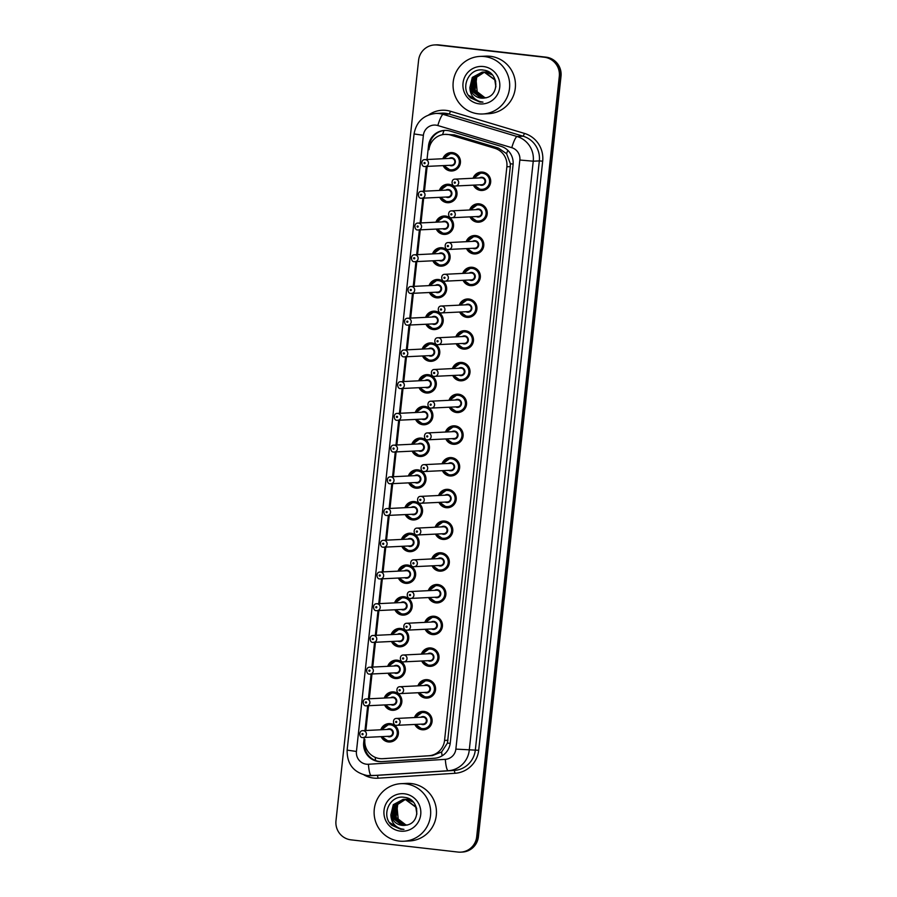 <?xml version="1.0" encoding="UTF-8"?>
<svg xmlns="http://www.w3.org/2000/svg" width="897" height="897" viewBox="0 0 897 897"><rect width="100%" height="100%" fill="white"/><g stroke="black" fill="none" stroke-linecap="round" stroke-linejoin="round"><path stroke-width="1.35" d="M469.647 209.965A9.217 9.06 87.2 0 1 487.262 213.295A9.217 9.06 87.2 0 1 469.994 216.872M466.205 241.697A9.217 9.06 87.2 0 1 483.819 245.016A9.217 9.06 87.2 0 1 466.541 248.604M462.751 273.417A9.217 9.06 87.2 0 1 480.366 276.747A9.217 9.06 87.2 0 1 463.099 280.324M459.309 305.137A9.217 9.06 87.2 0 1 476.924 308.467A9.217 9.06 87.2 0 1 459.645 312.044M455.867 336.868A9.217 9.06 87.2 0 1 473.481 340.198A9.217 9.06 87.2 0 1 456.203 343.775M452.413 368.589A9.217 9.06 87.2 0 1 470.028 371.919A9.217 9.06 87.2 0 1 452.761 375.495M448.971 400.32A9.217 9.06 87.2 0 1 466.586 403.639A9.217 9.06 87.2 0 1 449.307 407.216M445.517 432.04A9.217 9.06 87.2 0 1 463.144 435.37A9.217 9.06 87.2 0 1 445.865 438.947M442.075 463.76A9.217 9.06 87.2 0 1 459.69 467.09A9.217 9.06 87.2 0 1 442.423 470.667M438.633 495.492A9.217 9.06 87.2 0 1 456.248 498.81A9.217 9.06 87.2 0 1 438.969 502.398M435.18 527.212A9.217 9.06 87.2 0 1 452.794 530.542A9.217 9.06 87.2 0 1 435.527 534.119M431.737 558.932A9.217 9.06 87.2 0 1 449.352 562.262A9.217 9.06 87.2 0 1 432.085 565.839M428.295 590.663A9.217 9.06 87.2 0 1 445.91 593.982A9.217 9.06 87.2 0 1 428.631 597.57M424.842 622.383A9.217 9.06 87.2 0 1 442.456 625.714A9.217 9.06 87.2 0 1 425.189 629.29M421.399 654.104A9.217 9.06 87.2 0 1 439.014 657.434A9.217 9.06 87.2 0 1 421.736 661.011M417.946 685.835A9.217 9.06 87.2 0 1 435.572 689.165A9.217 9.06 87.2 0 1 418.294 692.742M414.504 717.555A9.217 9.06 87.2 0 1 432.119 720.885A9.217 9.06 87.2 0 1 414.851 724.462M473.089 178.245A9.217 9.06 87.2 0 1 490.704 181.575A9.217 9.06 87.2 0 1 473.437 185.152M439.395 190.456A9.217 9.06 87.2 0 1 457.022 193.786A9.217 9.06 87.2 0 1 439.743 197.362M435.953 222.176A9.217 9.06 87.2 0 1 453.568 225.506A9.217 9.06 87.2 0 1 436.301 229.083M432.511 253.907A9.217 9.06 87.2 0 1 450.126 257.226A9.217 9.06 87.2 0 1 432.847 260.814M429.058 285.627A9.217 9.06 87.2 0 1 446.672 288.957A9.217 9.06 87.2 0 1 429.405 292.534M425.615 317.347A9.217 9.06 87.2 0 1 443.23 320.678A9.217 9.06 87.2 0 1 425.963 324.254M422.173 349.079A9.217 9.06 87.2 0 1 439.788 352.398A9.217 9.06 87.2 0 1 422.509 355.986M418.72 380.799A9.217 9.06 87.2 0 1 436.334 384.129A9.217 9.06 87.2 0 1 419.067 387.706M415.277 412.519A9.217 9.06 87.2 0 1 432.892 415.849A9.217 9.06 87.2 0 1 415.614 419.426M411.835 444.25A9.217 9.06 87.2 0 1 429.45 447.581A9.217 9.06 87.2 0 1 412.172 451.157M408.382 475.971A9.217 9.06 87.2 0 1 425.997 479.301A9.217 9.06 87.2 0 1 408.729 482.878M404.939 507.702A9.217 9.06 87.2 0 1 422.554 511.021A9.217 9.06 87.2 0 1 405.276 514.609M401.486 539.422A9.217 9.06 87.2 0 1 419.112 542.752A9.217 9.06 87.2 0 1 401.834 546.329M398.044 571.142A9.217 9.06 87.2 0 1 415.659 574.472A9.217 9.06 87.2 0 1 398.391 578.049M394.602 602.874A9.217 9.06 87.2 0 1 412.216 606.193A9.217 9.06 87.2 0 1 394.938 609.781M391.148 634.594A9.217 9.06 87.2 0 1 408.763 637.924A9.217 9.06 87.2 0 1 391.496 641.501M387.706 666.314A9.217 9.06 87.2 0 1 405.321 669.644A9.217 9.06 87.2 0 1 388.053 673.221M384.264 698.045A9.217 9.06 87.2 0 1 401.878 701.364A9.217 9.06 87.2 0 1 384.6 704.952M380.81 729.766A9.217 9.06 87.2 0 1 398.425 733.096A9.217 9.06 87.2 0 1 381.158 736.672M442.849 158.735A9.217 9.06 87.2 0 1 460.464 162.054A9.217 9.06 87.2 0 1 443.185 165.642M381.898 761.598A17.29 16.987 87.2 0 1 364.552 742.391L364.877 739.509A17.29 16.987 -92.8 0 0 382.627 758.694L432.455 755.566L441.616 751.989L447.446 743.064L510.303 166.618L510.371 163.759L506.603 153.712L498.452 148.083L454.297 134.864L444.979 134.371A17.29 16.987 -92.8 0 0 428.957 149.709L429.371 145.706A17.29 16.987 87.2 0 1 444.968 130.39M382.627 758.694A17.29 16.987 -92.8 0 0 382.862 758.683L428.766 755.756A17.29 16.987 -92.8 0 0 444.553 740.429L506.872 166.786A17.29 16.987 -92.8 0 0 494.763 148.274L450.608 135.055A17.29 16.987 -92.8 0 0 444.979 134.371M427.14 166.438L424.449 191.196L427.118 166.438M420.985 222.927L423.676 198.159L421.007 222.927M420.245 229.879L417.553 254.647L420.222 229.879M416.802 261.61L414.111 286.367M413.349 293.33L410.658 318.099L413.338 293.33M409.907 325.05L407.216 349.819M406.464 356.782L403.773 381.539L406.442 356.782M403.011 388.502L400.32 413.27M399.569 420.233L396.878 444.99L399.546 420.233M396.115 451.953L393.435 476.711M392.673 483.674L389.982 508.442L392.662 483.674M389.231 515.405L386.54 540.162M385.777 547.125L383.086 571.882L385.766 547.125M382.335 578.845L379.644 603.614L382.313 578.845M378.893 610.577L376.202 635.334L378.87 610.577M375.439 642.297L372.748 667.065L375.428 642.297M371.997 674.017L369.306 698.785L371.975 674.017M368.555 705.748L365.864 730.506L368.532 705.748M476.688 836.811L477.552 836.766A17.29 16.987 87.2 0 1 461.518 852.105A17.29 16.987 87.2 0 0 477.552 836.766L560.165 76.301L477.552 836.766L478.404 836.733A17.29 16.987 87.2 0 1 462.381 852.06L460.666 852.15A17.29 16.987 87.2 0 1 457.941 852.06L351.007 839.85A17.29 16.987 87.2 0 1 335.983 820.733L418.596 60.267A17.29 16.987 87.2 0 1 437.344 45.018L544.288 57.24A17.29 16.987 87.2 0 1 559.302 76.346L476.688 836.811A17.29 16.987 87.2 0 1 460.666 852.15M544.288 57.24L545.141 57.195A17.29 16.987 87.2 0 1 560.165 76.301A17.29 16.987 87.2 0 0 545.141 57.195L438.207 44.985L545.993 57.15A17.29 16.987 87.2 0 1 561.017 76.267L478.404 836.733M434.619 44.94L435.482 44.895A17.29 16.987 87.2 0 1 438.207 44.985A17.29 16.987 87.2 0 0 435.482 44.895L436.334 44.85A17.29 16.987 87.2 0 1 439.059 44.94L545.993 57.15M364.227 737.513L363.7 742.436A17.29 16.987 -92.8 0 0 381.673 761.62L434.462 758.245A17.29 16.987 -92.8 0 0 450.26 742.918L513.062 164.813A17.29 16.987 -92.8 0 0 500.941 146.301L450.171 131.097A17.29 16.987 -92.8 0 0 428.519 145.751L427.017 159.52M426.266 166.472L423.575 191.24M422.823 198.203L420.132 222.961M419.37 229.924L416.679 254.692M415.928 261.655L413.237 286.412M412.474 293.375L409.794 318.132M409.032 325.095L406.341 349.864M405.59 356.827L402.899 381.584M402.136 388.547L399.445 413.315M398.694 420.267L396.003 445.035M395.252 451.998L392.561 476.756M391.798 483.718L389.107 508.487M388.356 515.439L385.665 540.207M384.914 547.17L382.223 571.927M381.46 578.89L378.769 603.659M378.018 610.622L375.327 635.379M374.565 642.342L371.885 667.099M371.123 674.062L368.432 698.83M367.68 705.793L364.989 730.55M386.517 540.162L389.208 515.405M393.413 476.711L396.104 451.953M400.309 413.27L403 388.502M407.193 349.819L409.884 325.062M414.089 286.367L416.78 261.61M478.269 113.841A28.816 28.312 87.2 0 1 479.951 56.421A28.816 28.312 87.2 0 1 509.675 86.112A28.816 28.312 87.2 0 1 478.269 113.841M479.951 56.421L485.714 56.141A28.816 28.312 87.2 0 1 515.45 85.82A28.816 28.312 87.2 0 1 488.573 113.695L482.81 113.975M492.408 74.967L485.613 72.119L483.023 72.085L474.008 77.321L472.371 90.283L482.463 98.02L483.797 98.109M495.716 81.425L495.144 79.889L484.593 72.164L482.171 72.119L472.315 77.411L469.871 87.581A13.029 12.805 87.2 0 0 485.086 97.908C500.279 96.102 498.777 71.39 483.685 70.145C468.783 67.073 459.455 88.399 470.757 97.986L479.873 102.067L482.956 102.123L480.018 101.585C473.526 99.354 470.151 94.678 469.871 87.581M482.855 72.108L473.672 77.344L472.035 90.294L482.126 98.042L483.618 98.121M495.884 86.818L494.796 79.9L484.257 72.186L482.171 72.119M483.707 72.13L475.365 77.254L473.728 90.216L484.47 98.02M491.601 74.115L483.528 72.052M483.528 72.119L475.029 77.277L473.392 90.227L484.302 98.042M489.639 72.511L483.875 72.108M484.212 72.175L476.385 77.209L474.748 90.16L484.985 97.919M489.986 72.758L484.885 71.984M482.339 72.108L472.652 77.389L471.015 90.35L481.106 98.087L483.113 98.165M488.663 71.962L485.737 71.951M485.569 71.973L484.559 72.164M484.391 72.197L476.722 77.187L475.085 90.149L485.165 97.885M488.327 71.984L486.241 71.917M485.86 97.762A13.029 12.805 87.2 0 1 477.249 92.268C479.514 95.497 482.496 97.358 486.196 97.84M483.405 66.535A18.792 18.467 87.2 0 1 499.73 87.301A18.792 18.467 87.2 0 1 479.346 103.873A18.792 18.467 87.2 0 1 463.02 83.107A18.792 18.467 87.2 0 1 483.405 66.535M468.526 95.273L479.917 102.067L482.956 102.123M477.249 92.268L475.915 78.42M399.266 841.083A28.816 28.312 87.2 0 1 400.948 783.675A28.816 28.312 87.2 0 1 430.672 813.366A28.816 28.312 87.2 0 1 399.266 841.083M400.948 783.675L406.711 783.395A28.816 28.312 87.2 0 1 436.447 813.074A28.816 28.312 87.2 0 1 409.57 840.949L403.796 841.229M413.405 802.21L406.61 799.373L404.02 799.339L395.005 804.575L393.368 817.537L403.459 825.274L404.782 825.363M416.713 808.679L416.13 807.143L405.59 799.418L403.168 799.373L393.301 804.665L390.868 814.835A13.029 12.805 87.2 0 0 406.072 825.15C421.276 823.345 419.774 798.633 404.682 797.399C389.78 794.316 380.451 815.653 391.754 825.24L400.869 829.321L403.953 829.377L401.015 828.839C394.523 826.597 391.148 821.932 390.868 814.835M403.852 799.362L394.658 804.598L393.032 817.548L403.123 825.296L404.614 825.375M416.881 814.072L415.793 807.154L405.253 799.44L403.168 799.373M404.704 799.384L396.362 804.508L394.725 817.47L405.466 825.262M412.598 801.369L404.525 799.305M404.525 799.373L396.014 804.531L394.388 817.481L405.298 825.296M410.624 799.765L404.872 799.362M405.209 799.429L397.371 804.463L395.745 817.414L405.982 825.173M410.983 800.012L405.881 799.238M403.336 799.362L393.648 804.643L392.011 817.604L402.103 825.341L404.099 825.408M409.66 799.216L406.229 799.294M405.377 799.451L397.719 804.441L396.082 817.402L406.162 825.139M409.324 799.238L407.238 799.171M406.857 825.016A13.029 12.805 87.2 0 1 398.246 819.522C400.511 822.751 403.482 824.612 407.193 825.094M404.401 793.789A18.792 18.467 87.2 0 1 420.727 814.554A18.792 18.467 87.2 0 1 400.342 831.127A18.792 18.467 87.2 0 1 384.017 810.361A18.792 18.467 87.2 0 1 404.401 793.789M389.522 822.527L400.914 829.321L403.953 829.377M398.246 819.522L396.9 805.674M454.297 134.864L450.608 135.055M375.63 760.555A17.29 3.207 -93.7 0 1 375.181 757.36M431.199 142.847L429.966 142.69M513.129 164.061L510.371 163.759M506.603 153.712A17.29 3.027 -73.3 0 1 507.814 150.304M450.204 743.366L447.446 743.064M442.546 134.673A17.29 3.027 -73.3 0 1 444.037 130.491M442.12 755.823A17.29 3.207 -93.7 0 1 441.616 751.989M365.27 745.53L364.485 745.429M498.452 148.083L494.763 148.274M510.303 166.618L506.872 166.786M447.984 740.26L444.553 740.429M432.455 755.566L428.766 755.756M386.551 758.503L382.862 758.683M439.059 44.94L437.344 45.018M561.017 76.267L559.302 76.346M429.371 145.706L428.519 145.751M435.886 125.132A11.526 11.325 -92.8 0 0 423.384 135.301L356.445 751.462A11.526 11.325 -92.8 0 0 368.432 764.255L445.327 759.333A11.526 11.325 -92.8 0 0 455.855 749.118L519.845 160.025A11.526 11.325 -92.8 0 0 511.772 147.68L437.826 125.535A11.526 11.325 -92.8 0 0 435.886 125.132M435.639 113.459A23.053 22.649 87.2 0 1 443.14 114.368L449.229 114.065A23.053 22.649 -92.8 0 0 441.728 113.157L435.639 113.459C423.462 114.995 416.275 121.824 414.066 133.956L423.384 135.301M437.826 125.535A11.526 2.018 -73.3 0 1 443.14 114.368L517.087 136.523A23.053 22.649 87.2 0 1 533.244 161.202L469.243 750.296A23.053 22.649 87.2 0 1 448.186 770.736L371.302 775.647A23.053 22.649 87.2 0 1 367.355 775.546M414.066 133.956L347.128 750.116C346.937 764.132 353.665 772.609 367.288 775.546L377.076 775.367A23.053 22.649 -92.8 0 0 377.39 775.344L371.302 775.647A11.526 2.142 -93.7 0 1 368.432 764.255M428.8 114.872A25.935 25.486 87.2 0 1 450.563 111.284L524.51 133.429A25.935 25.486 87.2 0 1 542.685 161.191L478.684 750.296A25.935 25.486 87.2 0 1 455.003 773.281L378.108 778.192A25.935 25.486 87.2 0 1 364.047 774.941M511.772 147.68A11.526 2.018 -73.3 0 1 517.087 136.523L523.175 136.221L449.229 114.065L450.563 111.284M519.845 160.025L533.244 161.202L539.332 160.899A23.053 22.649 -92.8 0 0 523.175 136.221L524.51 133.429M445.327 759.333A11.526 2.142 -93.7 0 0 448.186 770.736L454.286 770.433A23.053 22.649 -92.8 0 0 475.332 750.004L539.332 160.899L542.685 161.191M378.108 778.192L377.39 775.344L454.286 770.433L455.003 773.281M455.855 749.118L478.684 750.296M347.128 750.116L356.445 751.462M364.552 742.391L363.7 742.436M454.129 152.972L451.09 153.129L443.555 158.691A8.645 8.499 87.2 0 1 460.004 162.032A8.645 8.499 87.2 0 1 443.914 165.597L450.574 170.352L454.981 170.239M444.43 165.575A8.073 7.927 -92.8 0 0 459.286 162.671A8.073 7.927 -92.8 0 0 444.082 158.668M449.195 158.41A4.037 3.969 87.2 0 1 455.351 162.222A4.037 3.969 87.2 0 1 449.543 165.317M424.909 159.621C420.413 159.431 421.254 167.044 424.685 166.506L451.471 165.227A3.453 3.397 -92.8 0 0 451.673 158.332A3.453 3.397 -92.8 0 0 451.124 158.321L424.909 159.621A3.453 3.397 87.2 0 1 428.474 163.187A3.453 3.397 87.2 0 1 424.707 166.506M424.483 163.669A0.572 0.572 -92.8 0 0 425.1 163.164A0.572 0.572 -92.8 0 0 424.606 162.525A0.572 0.572 -92.8 0 0 423.978 163.041A0.572 0.572 -92.8 0 0 424.483 163.669M473.818 178.211A8.645 8.499 87.2 0 1 490.255 181.553A8.645 8.499 87.2 0 1 474.154 185.118M474.67 185.085A8.073 7.927 -92.8 0 0 489.538 182.181A8.073 7.927 -92.8 0 0 474.322 178.189M479.447 177.931A4.037 3.969 87.2 0 1 485.591 181.732A4.037 3.969 87.2 0 1 479.783 184.838M481.723 184.737A3.453 3.397 -92.8 0 0 481.924 177.853A3.453 3.397 -92.8 0 0 481.375 177.83L455.149 179.131A3.453 3.397 87.2 0 1 458.715 182.696A3.453 3.397 87.2 0 1 454.947 186.027L481.723 184.737M454.846 182.046A0.572 0.572 -92.8 0 0 454.23 182.551A0.572 0.572 -92.8 0 0 454.723 183.19A0.572 0.572 -92.8 0 0 455.351 182.685A0.572 0.572 -92.8 0 0 454.846 182.046M440.124 190.422A8.645 8.499 87.2 0 1 456.562 193.763A8.645 8.499 87.2 0 1 440.461 197.329M440.976 197.295A8.073 7.927 -92.8 0 0 455.844 194.391A8.073 7.927 -92.8 0 0 440.64 190.388M445.753 190.142A4.037 3.969 87.2 0 1 451.897 193.943A4.037 3.969 87.2 0 1 446.089 197.048M448.231 190.063A3.453 3.397 -92.8 0 0 447.681 190.041L421.455 191.341A3.453 3.397 87.2 0 1 425.021 194.907A3.453 3.397 87.2 0 1 421.254 198.237L448.029 196.948A3.453 3.397 -92.8 0 0 448.231 190.063M421.029 195.4A0.572 0.572 -92.8 0 0 421.657 194.884A0.572 0.572 -92.8 0 0 421.153 194.257A0.572 0.572 -92.8 0 0 420.536 194.761A0.572 0.572 -92.8 0 0 421.029 195.4M447.233 216.424L444.194 216.581L436.66 222.142A8.645 8.499 87.2 0 1 453.108 225.483A8.645 8.499 87.2 0 1 437.018 229.049L443.69 233.803L448.096 233.691M437.534 229.027A8.073 7.927 -92.8 0 0 452.391 226.111A8.073 7.927 -92.8 0 0 437.187 222.12M442.299 221.862A4.037 3.969 87.2 0 1 448.455 225.663A4.037 3.969 87.2 0 1 442.647 228.769M418.013 223.073C413.528 222.882 414.358 230.484 417.789 229.957L444.576 228.679A3.453 3.397 -92.8 0 0 444.777 221.783A3.453 3.397 -92.8 0 0 444.239 221.772L418.013 223.073A3.453 3.397 87.2 0 1 421.579 226.627A3.453 3.397 87.2 0 1 417.811 229.957M417.587 227.12A0.572 0.572 -92.8 0 0 418.215 226.616A0.572 0.572 -92.8 0 0 417.71 225.977A0.572 0.572 -92.8 0 0 417.083 226.481A0.572 0.572 -92.8 0 0 417.587 227.12M433.229 253.862A8.645 8.499 87.2 0 1 449.666 257.204A8.645 8.499 87.2 0 1 433.576 260.769L440.236 265.523L444.643 265.422M434.081 260.747A8.073 7.927 -92.8 0 0 448.949 257.843A8.073 7.927 -92.8 0 0 433.744 253.84M438.857 253.593A4.037 3.969 87.2 0 1 445.013 257.394A4.037 3.969 87.2 0 1 439.205 260.5M441.335 253.515A3.453 3.397 -92.8 0 0 440.786 253.492L414.571 254.793A3.453 3.397 87.2 0 1 418.137 258.358A3.453 3.397 87.2 0 1 414.369 261.689L441.133 260.399A3.453 3.397 -92.8 0 0 441.335 253.515M414.145 258.852A0.572 0.572 -92.8 0 0 414.762 258.336A0.572 0.572 -92.8 0 0 414.268 257.697A0.572 0.572 -92.8 0 0 413.64 258.213A0.572 0.572 -92.8 0 0 414.145 258.852M440.337 279.875L437.299 280.021L429.775 285.594A8.645 8.499 87.2 0 1 446.224 288.935A8.645 8.499 87.2 0 1 430.123 292.5L436.794 297.243L441.201 297.142M430.638 292.478A8.073 7.927 -92.8 0 0 445.506 289.563A8.073 7.927 -92.8 0 0 430.291 285.571M435.415 285.313A4.037 3.969 87.2 0 1 441.559 289.114A4.037 3.969 87.2 0 1 435.751 292.22M411.118 286.513C406.633 286.334 407.462 293.936 410.904 293.409L437.691 292.119A3.453 3.397 -92.8 0 0 437.893 285.235A3.453 3.397 -92.8 0 0 437.344 285.212L411.118 286.513A3.453 3.397 87.2 0 1 414.683 290.079A3.453 3.397 87.2 0 1 410.916 293.409M410.691 290.572A0.572 0.572 -92.8 0 0 411.319 290.067A0.572 0.572 -92.8 0 0 410.815 289.428A0.572 0.572 -92.8 0 0 410.198 289.933A0.572 0.572 -92.8 0 0 410.691 290.572M477.383 221.593A8.645 8.499 87.2 0 1 470.712 216.839L477.372 221.593L478.74 221.637A8.645 8.499 87.2 0 1 477.383 221.593M480.927 204.213L477.888 204.37L470.353 209.932A8.645 8.499 87.2 0 1 486.802 213.273A8.645 8.499 87.2 0 1 478.74 221.637L481.779 221.481M471.228 216.816A8.073 7.927 -92.8 0 0 486.084 213.901A8.073 7.927 -92.8 0 0 470.88 209.909M475.993 209.651A4.037 3.969 87.2 0 1 482.149 213.452A4.037 3.969 87.2 0 1 476.341 216.558M451.707 210.862C447.222 210.672 448.052 218.274 451.483 217.747L478.269 216.469A3.453 3.397 -92.8 0 0 478.471 209.573A3.453 3.397 -92.8 0 0 477.933 209.562L451.707 210.862A3.453 3.397 87.2 0 1 455.272 214.417A3.453 3.397 87.2 0 1 451.505 217.747M451.404 213.766A0.572 0.572 -92.8 0 0 450.776 214.271A0.572 0.572 -92.8 0 0 451.281 214.91A0.572 0.572 -92.8 0 0 451.909 214.405A0.572 0.572 -92.8 0 0 451.404 213.766M473.93 253.313A8.645 8.499 87.2 0 1 467.259 248.559L473.93 253.313L475.298 253.358A8.645 8.499 87.2 0 1 473.93 253.313M466.922 241.663A8.645 8.499 87.2 0 1 483.36 244.993A8.645 8.499 87.2 0 1 475.298 253.358L478.336 253.212M467.774 248.536A8.073 7.927 -92.8 0 0 482.642 245.632A8.073 7.927 -92.8 0 0 467.438 241.629M472.551 241.383A4.037 3.969 87.2 0 1 478.695 245.184A4.037 3.969 87.2 0 1 472.887 248.29M474.827 248.189A3.453 3.397 -92.8 0 0 475.029 241.304A3.453 3.397 -92.8 0 0 474.479 241.282L448.253 242.582A3.453 3.397 87.2 0 1 451.83 246.148A3.453 3.397 87.2 0 1 448.052 249.478L474.827 248.189M447.962 245.486A0.572 0.572 -92.8 0 0 447.334 246.002A0.572 0.572 -92.8 0 0 447.838 246.641A0.572 0.572 -92.8 0 0 448.455 246.126A0.572 0.572 -92.8 0 0 447.962 245.486M470.477 285.033A8.645 8.499 87.2 0 1 463.816 280.29L470.488 285.033L471.844 285.078A8.645 8.499 87.2 0 1 470.488 285.033M474.031 267.665L470.992 267.811L463.469 273.383A8.645 8.499 87.2 0 1 479.906 276.725A8.645 8.499 87.2 0 1 471.844 285.078L474.894 284.932M464.332 280.268A8.073 7.927 -92.8 0 0 479.189 277.352A8.073 7.927 -92.8 0 0 463.984 273.361M469.109 273.103A4.037 3.969 87.2 0 1 475.253 276.904A4.037 3.969 87.2 0 1 469.445 280.01M444.811 274.314C440.326 274.123 441.156 281.725 444.598 281.198L471.374 279.909A3.453 3.397 -92.8 0 0 471.575 273.024A3.453 3.397 -92.8 0 0 471.037 273.002L444.811 274.314A3.453 3.397 87.2 0 1 448.377 277.868A3.453 3.397 87.2 0 1 444.609 281.198M444.508 277.218A0.572 0.572 -92.8 0 0 443.88 277.722A0.572 0.572 -92.8 0 0 444.385 278.362A0.572 0.572 -92.8 0 0 445.013 277.857A0.572 0.572 -92.8 0 0 444.508 277.218M426.333 317.314A8.645 8.499 87.2 0 1 442.77 320.655A8.645 8.499 87.2 0 1 426.68 324.221L433.341 328.975L437.747 328.863M427.196 324.198A8.073 7.927 -92.8 0 0 442.053 321.283A8.073 7.927 -92.8 0 0 426.849 317.291M431.962 317.033A4.037 3.969 87.2 0 1 438.117 320.834A4.037 3.969 87.2 0 1 432.309 323.94M434.44 316.955A3.453 3.397 -92.8 0 0 433.901 316.944L407.675 318.244A3.453 3.397 87.2 0 1 411.241 321.81A3.453 3.397 87.2 0 1 407.473 325.129L434.238 323.851A3.453 3.397 -92.8 0 0 434.44 316.955M407.249 322.292A0.572 0.572 -92.8 0 0 407.877 321.788A0.572 0.572 -92.8 0 0 407.373 321.148A0.572 0.572 -92.8 0 0 406.745 321.653A0.572 0.572 -92.8 0 0 407.249 322.292M433.453 343.327L430.403 343.473L422.879 349.045A8.645 8.499 87.2 0 1 439.328 352.375A8.645 8.499 87.2 0 1 423.227 355.952L429.898 360.695L434.305 360.594M423.743 355.918A8.073 7.927 -92.8 0 0 438.611 353.014A8.073 7.927 -92.8 0 0 423.406 349.011M428.519 348.765A4.037 3.969 87.2 0 1 434.664 352.566A4.037 3.969 87.2 0 1 428.856 355.672M404.222 349.965C399.737 349.774 400.578 357.387 404.009 356.86L430.795 355.571A3.453 3.397 -92.8 0 0 430.997 348.686A3.453 3.397 -92.8 0 0 430.448 348.664L404.222 349.965A3.453 3.397 87.2 0 1 407.799 353.53A3.453 3.397 87.2 0 1 404.02 356.86M403.807 354.023A0.572 0.572 -92.8 0 0 404.424 353.508A0.572 0.572 -92.8 0 0 403.93 352.869A0.572 0.572 -92.8 0 0 403.302 353.384A0.572 0.572 -92.8 0 0 403.807 354.023M429.999 375.047L426.961 375.193L419.437 380.765A8.645 8.499 87.2 0 1 435.875 384.107A8.645 8.499 87.2 0 1 419.785 387.672L426.456 392.426L430.863 392.314M420.301 387.65A8.073 7.927 -92.8 0 0 435.157 384.735A8.073 7.927 -92.8 0 0 419.953 380.743M425.077 380.485A4.037 3.969 87.2 0 1 431.222 384.286A4.037 3.969 87.2 0 1 425.413 387.392M427.544 380.406A3.453 3.397 -92.8 0 0 427.006 380.384L400.78 381.696A3.453 3.397 87.2 0 1 404.345 385.25A3.453 3.397 87.2 0 1 400.578 388.58L427.342 387.291A3.453 3.397 -92.8 0 0 427.544 380.406M400.354 385.744A0.572 0.572 -92.8 0 0 400.981 385.239A0.572 0.572 -92.8 0 0 400.477 384.6A0.572 0.572 -92.8 0 0 399.849 385.105A0.572 0.572 -92.8 0 0 400.354 385.744M467.034 316.764A8.645 8.499 87.2 0 1 460.374 312.01L467.034 316.764L468.402 316.809A8.645 8.499 87.2 0 1 467.045 316.764M460.026 305.103A8.645 8.499 87.2 0 1 476.464 308.445A8.645 8.499 87.2 0 1 468.402 316.809L471.441 316.652M460.89 311.988A8.073 7.927 -92.8 0 0 475.746 309.084A8.073 7.927 -92.8 0 0 460.542 305.081M465.655 304.823A4.037 3.969 87.2 0 1 471.811 308.624A4.037 3.969 87.2 0 1 466.003 311.73M467.931 311.64A3.453 3.397 -92.8 0 0 468.133 304.745A3.453 3.397 -92.8 0 0 467.584 304.733L441.369 306.034A3.453 3.397 87.2 0 1 444.934 309.6A3.453 3.397 87.2 0 1 441.167 312.918L467.931 311.64M441.066 308.938A0.572 0.572 -92.8 0 0 440.438 309.443A0.572 0.572 -92.8 0 0 440.943 310.082A0.572 0.572 -92.8 0 0 441.571 309.577A0.572 0.572 -92.8 0 0 441.066 308.938M463.592 348.485A8.645 8.499 87.2 0 1 456.921 343.742L463.592 348.485L464.96 348.529A8.645 8.499 87.2 0 1 463.592 348.485M467.146 331.116L464.097 331.262L456.573 336.835A8.645 8.499 87.2 0 1 473.022 340.165A8.645 8.499 87.2 0 1 464.96 348.529L467.999 348.384M457.436 343.708A8.073 7.927 -92.8 0 0 472.304 340.804A8.073 7.927 -92.8 0 0 457.1 336.801M462.213 336.554A4.037 3.969 87.2 0 1 468.357 340.355A4.037 3.969 87.2 0 1 462.549 343.461M437.915 337.754C433.43 337.564 434.26 345.177 437.702 344.65L464.489 343.36A3.453 3.397 -92.8 0 0 464.691 336.476A3.453 3.397 -92.8 0 0 464.141 336.453L437.915 337.754A3.453 3.397 87.2 0 1 441.481 341.32A3.453 3.397 87.2 0 1 437.714 344.65M437.624 340.669A0.572 0.572 -92.8 0 0 436.996 341.174A0.572 0.572 -92.8 0 0 437.489 341.813A0.572 0.572 -92.8 0 0 438.117 341.297A0.572 0.572 -92.8 0 0 437.624 340.669M460.139 380.216A8.645 8.499 87.2 0 1 453.478 375.462L460.15 380.216L461.507 380.25A8.645 8.499 87.2 0 1 460.15 380.216M463.693 362.837L460.654 362.993L453.131 368.555A8.645 8.499 87.2 0 1 469.568 371.896A8.645 8.499 87.2 0 1 461.507 380.25L464.556 380.104M453.994 375.439A8.073 7.927 -92.8 0 0 468.851 372.524A8.073 7.927 -92.8 0 0 453.647 368.532M458.759 368.275A4.037 3.969 87.2 0 1 464.915 372.076A4.037 3.969 87.2 0 1 459.107 375.181M461.036 375.081A3.453 3.397 -92.8 0 0 461.237 368.196A3.453 3.397 -92.8 0 0 460.699 368.174L434.473 369.486A3.453 3.397 87.2 0 1 438.039 373.04A3.453 3.397 87.2 0 1 434.271 376.37L461.036 375.081M434.17 372.39A0.572 0.572 -92.8 0 0 433.543 372.894A0.572 0.572 -92.8 0 0 434.047 373.533A0.572 0.572 -92.8 0 0 434.675 373.029A0.572 0.572 -92.8 0 0 434.17 372.39M426.557 406.767L423.519 406.924L415.984 412.485A8.645 8.499 87.2 0 1 432.432 415.827A8.645 8.499 87.2 0 1 416.343 419.392L423.003 424.146L427.409 424.034M416.858 419.37A8.073 7.927 -92.8 0 0 431.715 416.466A8.073 7.927 -92.8 0 0 416.511 412.463M421.624 412.205A4.037 3.969 87.2 0 1 427.779 416.006A4.037 3.969 87.2 0 1 421.971 419.112M397.337 413.416C392.841 413.225 393.682 420.828 397.113 420.301L423.9 419.022A3.453 3.397 -92.8 0 0 424.102 412.127A3.453 3.397 -92.8 0 0 423.552 412.115L397.337 413.416A3.453 3.397 87.2 0 1 400.903 416.982A3.453 3.397 87.2 0 1 397.136 420.301M396.911 417.464A0.572 0.572 -92.8 0 0 397.539 416.959A0.572 0.572 -92.8 0 0 397.035 416.32A0.572 0.572 -92.8 0 0 396.407 416.836A0.572 0.572 -92.8 0 0 396.911 417.464M423.115 438.498L420.065 438.644L412.542 444.217A8.645 8.499 87.2 0 1 428.99 447.547A8.645 8.499 87.2 0 1 412.889 451.124L419.561 455.867L423.967 455.766M413.405 451.09A8.073 7.927 -92.8 0 0 428.273 448.186A8.073 7.927 -92.8 0 0 413.069 444.183M418.181 443.937A4.037 3.969 87.2 0 1 424.326 447.738A4.037 3.969 87.2 0 1 418.518 450.843M420.659 443.858A3.453 3.397 -92.8 0 0 420.11 443.836L393.884 445.136A3.453 3.397 87.2 0 1 397.449 448.702A3.453 3.397 87.2 0 1 393.682 452.032L420.458 450.743A3.453 3.397 -92.8 0 0 420.659 443.858M393.458 449.195A0.572 0.572 -92.8 0 0 394.086 448.679A0.572 0.572 -92.8 0 0 393.592 448.052A0.572 0.572 -92.8 0 0 392.964 448.556A0.572 0.572 -92.8 0 0 393.458 449.195M419.661 470.219L416.623 470.376L409.099 475.937A8.645 8.499 87.2 0 1 425.537 479.278A8.645 8.499 87.2 0 1 409.447 482.844L416.118 487.598L420.525 487.486M409.963 482.821A8.073 7.927 -92.8 0 0 424.819 479.906A8.073 7.927 -92.8 0 0 409.615 475.915M414.728 475.657A4.037 3.969 87.2 0 1 420.884 479.458A4.037 3.969 87.2 0 1 415.076 482.564M417.206 475.578A3.453 3.397 -92.8 0 0 416.668 475.567L390.442 476.868A3.453 3.397 87.2 0 1 394.007 480.422A3.453 3.397 87.2 0 1 390.24 483.752L417.004 482.463A3.453 3.397 -92.8 0 0 417.206 475.578M390.016 480.915A0.572 0.572 -92.8 0 0 390.644 480.411A0.572 0.572 -92.8 0 0 390.139 479.772A0.572 0.572 -92.8 0 0 389.511 480.276A0.572 0.572 -92.8 0 0 390.016 480.915M416.219 501.939L413.169 502.096L405.646 507.657A8.645 8.499 87.2 0 1 422.095 510.998A8.645 8.499 87.2 0 1 406.005 514.564L412.665 519.318L417.071 519.206M406.509 514.542A8.073 7.927 -92.8 0 0 421.377 511.638A8.073 7.927 -92.8 0 0 406.173 507.635M411.286 507.377A4.037 3.969 87.2 0 1 417.441 511.189A4.037 3.969 87.2 0 1 411.633 514.284M413.764 507.298A3.453 3.397 -92.8 0 0 413.214 507.287L386.999 508.588A3.453 3.397 87.2 0 1 390.565 512.153A3.453 3.397 87.2 0 1 386.798 515.472L413.562 514.194A3.453 3.397 -92.8 0 0 413.764 507.298M386.573 512.635A0.572 0.572 -92.8 0 0 387.19 512.131A0.572 0.572 -92.8 0 0 386.697 511.492A0.572 0.572 -92.8 0 0 386.069 512.008A0.572 0.572 -92.8 0 0 386.573 512.635M412.766 533.67L409.727 533.816L402.204 539.389A8.645 8.499 87.2 0 1 418.652 542.73A8.645 8.499 87.2 0 1 402.551 546.295L409.223 551.038L413.629 550.937M403.067 546.262A8.073 7.927 -92.8 0 0 417.935 543.358A8.073 7.927 -92.8 0 0 402.731 539.355M407.843 539.108A4.037 3.969 87.2 0 1 413.988 542.909A4.037 3.969 87.2 0 1 408.18 546.015M410.321 539.03A3.453 3.397 -92.8 0 0 409.772 539.007L383.546 540.308A3.453 3.397 87.2 0 1 387.112 543.874A3.453 3.397 87.2 0 1 383.344 547.204L410.12 545.914A3.453 3.397 -92.8 0 0 410.321 539.03M383.12 544.367A0.572 0.572 -92.8 0 0 383.748 543.851A0.572 0.572 -92.8 0 0 383.243 543.223A0.572 0.572 -92.8 0 0 382.627 543.728A0.572 0.572 -92.8 0 0 383.12 544.367M456.708 411.936A8.645 8.499 87.2 0 1 450.036 407.182L456.696 411.936L458.064 411.981A8.645 8.499 87.2 0 1 456.708 411.936M460.251 394.557L457.201 394.714L449.677 400.275A8.645 8.499 87.2 0 1 466.126 403.616A8.645 8.499 87.2 0 1 458.064 411.981L461.103 411.824M450.541 407.16A8.073 7.927 -92.8 0 0 465.408 404.255A8.073 7.927 -92.8 0 0 450.204 400.253M455.317 399.995A4.037 3.969 87.2 0 1 461.473 403.796A4.037 3.969 87.2 0 1 455.665 406.902M431.031 401.206C426.535 401.015 427.376 408.628 430.807 408.09L457.593 406.812A3.453 3.397 -92.8 0 0 457.795 399.916A3.453 3.397 -92.8 0 0 457.246 399.905L431.031 401.206A3.453 3.397 87.2 0 1 434.597 404.771A3.453 3.397 87.2 0 1 430.829 408.09M430.728 404.11A0.572 0.572 -92.8 0 0 430.1 404.625A0.572 0.572 -92.8 0 0 430.605 405.253A0.572 0.572 -92.8 0 0 431.222 404.749A0.572 0.572 -92.8 0 0 430.728 404.11M453.254 443.656A8.645 8.499 87.2 0 1 446.583 438.913L453.254 443.656L454.622 443.701A8.645 8.499 87.2 0 1 453.254 443.656M456.797 426.288L453.759 426.434L446.235 432.006A8.645 8.499 87.2 0 1 462.684 435.348A8.645 8.499 87.2 0 1 454.622 443.701L457.661 443.555M447.098 438.88A8.073 7.927 -92.8 0 0 461.966 435.976A8.073 7.927 -92.8 0 0 446.762 431.973M451.875 431.726A4.037 3.969 87.2 0 1 458.019 435.527A4.037 3.969 87.2 0 1 452.211 438.633M454.151 438.532A3.453 3.397 -92.8 0 0 454.353 431.648A3.453 3.397 -92.8 0 0 453.804 431.625L427.577 432.926A3.453 3.397 87.2 0 1 431.143 436.491A3.453 3.397 87.2 0 1 427.376 439.822L454.151 438.532M427.275 435.841A0.572 0.572 -92.8 0 0 426.658 436.346A0.572 0.572 -92.8 0 0 427.151 436.985A0.572 0.572 -92.8 0 0 427.779 436.469A0.572 0.572 -92.8 0 0 427.275 435.841M449.801 475.388A8.645 8.499 87.2 0 1 443.14 470.633L449.801 475.388L451.169 475.432A8.645 8.499 87.2 0 1 449.812 475.388M453.355 458.008L450.316 458.165L442.782 463.727A8.645 8.499 87.2 0 1 459.23 467.068A8.645 8.499 87.2 0 1 451.169 475.432L454.218 475.275M443.656 470.611A8.073 7.927 -92.8 0 0 458.513 467.696A8.073 7.927 -92.8 0 0 443.309 463.704M448.422 463.446A4.037 3.969 87.2 0 1 454.577 467.247A4.037 3.969 87.2 0 1 448.769 470.353M424.135 464.657C419.65 464.467 420.48 472.069 423.911 471.542L450.698 470.263A3.453 3.397 -92.8 0 0 450.899 463.368A3.453 3.397 -92.8 0 0 450.361 463.357L424.135 464.657A3.453 3.397 87.2 0 1 427.701 468.212A3.453 3.397 87.2 0 1 423.933 471.542M423.833 467.561A0.572 0.572 -92.8 0 0 423.205 468.066A0.572 0.572 -92.8 0 0 423.709 468.705A0.572 0.572 -92.8 0 0 424.337 468.2A0.572 0.572 -92.8 0 0 423.833 467.561M446.358 507.108A8.645 8.499 87.2 0 1 439.698 502.354L446.358 507.108L447.726 507.153A8.645 8.499 87.2 0 1 446.358 507.108M449.913 489.74L446.863 489.885L439.339 495.447A8.645 8.499 87.2 0 1 455.788 498.788A8.645 8.499 87.2 0 1 447.726 507.153L450.765 506.996M440.203 502.331A8.073 7.927 -92.8 0 0 455.071 499.427A8.073 7.927 -92.8 0 0 439.866 495.424M444.979 495.166A4.037 3.969 87.2 0 1 451.124 498.979A4.037 3.969 87.2 0 1 445.327 502.073M447.255 501.984A3.453 3.397 -92.8 0 0 447.457 495.088A3.453 3.397 -92.8 0 0 446.908 495.077L420.682 496.377A3.453 3.397 87.2 0 1 424.259 499.943A3.453 3.397 87.2 0 1 420.48 503.262L447.255 501.984M420.39 499.281A0.572 0.572 -92.8 0 0 419.762 499.797A0.572 0.572 -92.8 0 0 420.267 500.425A0.572 0.572 -92.8 0 0 420.884 499.921A0.572 0.572 -92.8 0 0 420.39 499.281M442.905 538.828A8.645 8.499 87.2 0 1 436.245 534.085L442.916 538.828L444.273 538.873A8.645 8.499 87.2 0 1 442.916 538.828M446.459 521.46L443.421 521.606L435.897 527.178A8.645 8.499 87.2 0 1 452.335 530.519A8.645 8.499 87.2 0 1 444.273 538.873L447.323 538.727M436.761 534.051A8.073 7.927 -92.8 0 0 451.617 531.147A8.073 7.927 -92.8 0 0 436.413 527.144M441.537 526.898A4.037 3.969 87.2 0 1 447.681 530.699A4.037 3.969 87.2 0 1 441.873 533.805M443.802 533.704A3.453 3.397 -92.8 0 0 444.004 526.819A3.453 3.397 -92.8 0 0 443.466 526.797L417.24 528.098A3.453 3.397 87.2 0 1 420.805 531.663A3.453 3.397 87.2 0 1 417.038 534.993L443.802 533.704M416.937 531.013A0.572 0.572 -92.8 0 0 416.32 531.517A0.572 0.572 -92.8 0 0 416.813 532.156A0.572 0.572 -92.8 0 0 417.441 531.641A0.572 0.572 -92.8 0 0 416.937 531.013M409.324 565.39L406.285 565.547L398.75 571.109A8.645 8.499 87.2 0 1 415.199 574.45A8.645 8.499 87.2 0 1 399.109 578.016L405.769 582.77L410.187 582.658M399.625 577.993A8.073 7.927 -92.8 0 0 414.481 575.078A8.073 7.927 -92.8 0 0 399.277 571.086M404.39 570.828A4.037 3.969 87.2 0 1 410.546 574.629A4.037 3.969 87.2 0 1 404.738 577.735M406.868 570.75A3.453 3.397 -92.8 0 0 406.33 570.739L380.104 572.039A3.453 3.397 87.2 0 1 383.669 575.594A3.453 3.397 87.2 0 1 379.902 578.924L406.666 577.646A3.453 3.397 -92.8 0 0 406.868 570.75M379.678 576.087A0.572 0.572 -92.8 0 0 380.306 575.582A0.572 0.572 -92.8 0 0 379.801 574.943A0.572 0.572 -92.8 0 0 379.173 575.448A0.572 0.572 -92.8 0 0 379.678 576.087M405.881 597.122L402.831 597.267L395.308 602.829A8.645 8.499 87.2 0 1 411.757 606.17A8.645 8.499 87.2 0 1 395.655 609.736L402.327 614.49L406.733 614.378M396.171 609.713A8.073 7.927 -92.8 0 0 411.039 606.809A8.073 7.927 -92.8 0 0 395.835 602.806M400.948 602.56A4.037 3.969 87.2 0 1 407.092 606.361A4.037 3.969 87.2 0 1 401.295 609.455M403.426 602.481A3.453 3.397 -92.8 0 0 402.876 602.459L376.65 603.759A3.453 3.397 87.2 0 1 380.227 607.325A3.453 3.397 87.2 0 1 376.448 610.655L403.224 609.366A3.453 3.397 -92.8 0 0 403.426 602.481M376.235 607.818A0.572 0.572 -92.8 0 0 376.852 607.303A0.572 0.572 -92.8 0 0 376.359 606.664A0.572 0.572 -92.8 0 0 375.731 607.179A0.572 0.572 -92.8 0 0 376.235 607.818M402.428 628.842L399.389 628.988L391.866 634.56A8.645 8.499 87.2 0 1 408.303 637.902A8.645 8.499 87.2 0 1 392.213 641.467L398.885 646.21L403.291 646.109M392.729 641.445A8.073 7.927 -92.8 0 0 407.586 638.529A8.073 7.927 -92.8 0 0 392.381 634.538M397.506 634.28A4.037 3.969 87.2 0 1 403.65 638.081A4.037 3.969 87.2 0 1 397.842 641.187M399.972 634.201A3.453 3.397 -92.8 0 0 399.434 634.179L373.208 635.48A3.453 3.397 87.2 0 1 376.774 639.045A3.453 3.397 87.2 0 1 373.006 642.375L399.77 641.086A3.453 3.397 -92.8 0 0 399.972 634.201M372.782 639.539A0.572 0.572 -92.8 0 0 373.41 639.034A0.572 0.572 -92.8 0 0 372.905 638.395A0.572 0.572 -92.8 0 0 372.289 638.899A0.572 0.572 -92.8 0 0 372.782 639.539M398.986 660.562L395.947 660.719L388.412 666.28A8.645 8.499 87.2 0 1 404.861 669.622A8.645 8.499 87.2 0 1 395.442 677.941M389.287 673.165A8.073 7.927 -92.8 0 0 404.143 670.25A8.073 7.927 -92.8 0 0 388.939 666.258M394.052 666A4.037 3.969 87.2 0 1 400.208 669.801A4.037 3.969 87.2 0 1 394.4 672.907M396.53 665.922A3.453 3.397 -92.8 0 0 395.992 665.91L369.766 667.211A3.453 3.397 87.2 0 1 373.331 670.777A3.453 3.397 87.2 0 1 369.564 674.096L396.328 672.817A3.453 3.397 -92.8 0 0 396.53 665.922M369.34 671.259A0.572 0.572 -92.8 0 0 369.968 670.754A0.572 0.572 -92.8 0 0 369.463 670.115A0.572 0.572 -92.8 0 0 368.835 670.62A0.572 0.572 -92.8 0 0 369.34 671.259M399.838 677.829L395.431 677.941A8.645 8.499 87.2 0 1 388.771 673.187M395.543 692.293L392.494 692.439L384.97 698.012A8.645 8.499 87.2 0 1 401.419 701.342A8.645 8.499 87.2 0 1 385.318 704.919L391.989 709.662L396.396 709.561M385.833 704.885A8.073 7.927 -92.8 0 0 400.701 701.981A8.073 7.927 -92.8 0 0 385.497 697.978M390.61 697.731A4.037 3.969 87.2 0 1 396.754 701.532A4.037 3.969 87.2 0 1 390.946 704.638M393.088 697.653A3.453 3.397 -92.8 0 0 392.538 697.631L366.312 698.931A3.453 3.397 87.2 0 1 369.889 702.497A3.453 3.397 87.2 0 1 366.111 705.827L392.886 704.537A3.453 3.397 -92.8 0 0 393.088 697.653M365.886 702.99A0.572 0.572 -92.8 0 0 366.514 702.474A0.572 0.572 -92.8 0 0 366.021 701.835A0.572 0.572 -92.8 0 0 365.393 702.351A0.572 0.572 -92.8 0 0 365.886 702.99M392.09 724.014L389.051 724.159L381.528 729.732A8.645 8.499 87.2 0 1 397.965 733.073A8.645 8.499 87.2 0 1 388.547 741.393L392.953 741.281M382.391 736.616A8.073 7.927 -92.8 0 0 397.248 733.701A8.073 7.927 -92.8 0 0 382.044 729.71M387.156 729.452A4.037 3.969 87.2 0 1 393.312 733.253A4.037 3.969 87.2 0 1 387.504 736.359M389.634 729.373A3.453 3.397 -92.8 0 0 389.096 729.351L362.87 730.663A3.453 3.397 87.2 0 1 366.436 734.217A3.453 3.397 87.2 0 1 362.668 737.547L389.433 736.258A3.453 3.397 -92.8 0 0 389.634 729.373M362.444 734.71A0.572 0.572 -92.8 0 0 363.072 734.206A0.572 0.572 -92.8 0 0 362.567 733.567A0.572 0.572 -92.8 0 0 361.94 734.071A0.572 0.572 -92.8 0 0 362.444 734.71M388.536 741.382A8.645 8.499 87.2 0 1 381.875 736.639M439.474 570.559A8.645 8.499 87.2 0 1 432.803 565.805L439.463 570.559L440.831 570.604A8.645 8.499 87.2 0 1 439.474 570.559M443.017 553.18L439.978 553.337L432.444 558.898A8.645 8.499 87.2 0 1 448.892 562.24A8.645 8.499 87.2 0 1 440.831 570.604L443.869 570.447M433.318 565.783A8.073 7.927 -92.8 0 0 448.175 562.868A8.073 7.927 -92.8 0 0 432.971 558.876M438.084 558.618A4.037 3.969 87.2 0 1 444.239 562.419A4.037 3.969 87.2 0 1 438.431 565.525M440.36 565.435A3.453 3.397 -92.8 0 0 440.562 558.539A3.453 3.397 -92.8 0 0 440.023 558.528L413.797 559.829A3.453 3.397 87.2 0 1 417.363 563.383A3.453 3.397 87.2 0 1 413.595 566.713L440.36 565.435M413.495 562.733A0.572 0.572 -92.8 0 0 412.867 563.238A0.572 0.572 -92.8 0 0 413.371 563.877A0.572 0.572 -92.8 0 0 413.999 563.372A0.572 0.572 -92.8 0 0 413.495 562.733M436.02 602.279A8.645 8.499 87.2 0 1 429.349 597.525L436.02 602.279L437.388 602.324A8.645 8.499 87.2 0 1 436.02 602.279M439.575 584.911L436.525 585.057L429.001 590.63A8.645 8.499 87.2 0 1 445.45 593.96A8.645 8.499 87.2 0 1 437.388 602.324L440.427 602.179M429.865 597.503A8.073 7.927 -92.8 0 0 444.733 594.599A8.073 7.927 -92.8 0 0 429.528 590.596M434.641 590.349A4.037 3.969 87.2 0 1 440.786 594.15A4.037 3.969 87.2 0 1 434.978 597.256M436.917 597.155A3.453 3.397 -92.8 0 0 437.119 590.271A3.453 3.397 -92.8 0 0 436.57 590.248L410.344 591.549A3.453 3.397 87.2 0 1 413.921 595.115A3.453 3.397 87.2 0 1 410.142 598.445L436.917 597.155M410.052 594.453A0.572 0.572 -92.8 0 0 409.424 594.969A0.572 0.572 -92.8 0 0 409.918 595.608A0.572 0.572 -92.8 0 0 410.546 595.092A0.572 0.572 -92.8 0 0 410.052 594.453M432.567 634A8.645 8.499 87.2 0 1 425.907 629.257L432.578 634L433.935 634.044A8.645 8.499 87.2 0 1 432.578 634M436.121 616.631L433.083 616.777L425.559 622.35A8.645 8.499 87.2 0 1 441.997 625.691A8.645 8.499 87.2 0 1 433.935 634.044L436.985 633.899M426.423 629.234A8.073 7.927 -92.8 0 0 441.279 626.319A8.073 7.927 -92.8 0 0 426.075 622.327M431.188 622.069A4.037 3.969 87.2 0 1 437.344 625.871A4.037 3.969 87.2 0 1 431.535 628.976M433.464 628.875A3.453 3.397 -92.8 0 0 433.666 621.991A3.453 3.397 -92.8 0 0 433.128 621.969L406.902 623.269A3.453 3.397 87.2 0 1 410.467 626.835A3.453 3.397 87.2 0 1 406.7 630.165L433.464 628.875M406.599 626.184A0.572 0.572 -92.8 0 0 405.971 626.689A0.572 0.572 -92.8 0 0 406.476 627.328A0.572 0.572 -92.8 0 0 407.103 626.824A0.572 0.572 -92.8 0 0 406.599 626.184M422.453 660.977L429.125 665.731A8.645 8.499 87.2 0 1 422.465 660.977M432.679 648.352L429.641 648.509L422.106 654.07A8.645 8.499 87.2 0 1 438.555 657.411A8.645 8.499 87.2 0 1 429.136 665.731M422.98 660.954A8.073 7.927 -92.8 0 0 437.837 658.05A8.073 7.927 -92.8 0 0 422.633 654.048M427.746 653.79A4.037 3.969 87.2 0 1 433.901 657.591A4.037 3.969 87.2 0 1 428.093 660.697M430.022 660.607A3.453 3.397 -92.8 0 0 430.224 653.711A3.453 3.397 -92.8 0 0 429.674 653.7L403.459 655.001A3.453 3.397 87.2 0 1 407.025 658.566A3.453 3.397 87.2 0 1 403.258 661.885L430.022 660.607M403.157 657.905A0.572 0.572 -92.8 0 0 402.529 658.409A0.572 0.572 -92.8 0 0 403.033 659.048A0.572 0.572 -92.8 0 0 403.65 658.544A0.572 0.572 -92.8 0 0 403.157 657.905M425.683 697.451A8.645 8.499 87.2 0 1 419.011 692.708L425.683 697.451L427.05 697.496A8.645 8.499 87.2 0 1 425.683 697.451M429.226 680.083L426.187 680.229L418.664 685.801A8.645 8.499 87.2 0 1 435.112 689.131A8.645 8.499 87.2 0 1 427.05 697.496L430.089 697.35M419.527 692.675A8.073 7.927 -92.8 0 0 434.395 689.771A8.073 7.927 -92.8 0 0 419.191 685.768M424.303 685.521A4.037 3.969 87.2 0 1 430.448 689.322A4.037 3.969 87.2 0 1 424.64 692.428M426.58 692.327A3.453 3.397 -92.8 0 0 426.781 685.443A3.453 3.397 -92.8 0 0 426.232 685.42L400.006 686.721A3.453 3.397 87.2 0 1 403.572 690.286A3.453 3.397 87.2 0 1 399.804 693.616L426.58 692.327M399.703 689.636A0.572 0.572 -92.8 0 0 399.087 690.141A0.572 0.572 -92.8 0 0 399.58 690.78A0.572 0.572 -92.8 0 0 400.208 690.264A0.572 0.572 -92.8 0 0 399.703 689.636M422.229 729.171A8.645 8.499 87.2 0 1 415.569 724.428M425.783 711.803L422.745 711.96L415.221 717.522A8.645 8.499 87.2 0 1 431.659 720.863A8.645 8.499 87.2 0 1 422.24 729.183L426.647 729.07M416.085 724.406A8.073 7.927 -92.8 0 0 430.941 721.491A8.073 7.927 -92.8 0 0 415.737 717.499M420.85 717.241A4.037 3.969 87.2 0 1 427.006 721.042A4.037 3.969 87.2 0 1 421.198 724.148M423.126 724.047A3.453 3.397 -92.8 0 0 423.328 717.163A3.453 3.397 -92.8 0 0 422.79 717.14L396.564 718.452A3.453 3.397 87.2 0 1 400.129 722.007A3.453 3.397 87.2 0 1 396.362 725.337L423.126 724.047M396.261 721.356A0.572 0.572 -92.8 0 0 395.633 721.861A0.572 0.572 -92.8 0 0 396.138 722.5A0.572 0.572 -92.8 0 0 396.766 721.995A0.572 0.572 -92.8 0 0 396.261 721.356M484.369 172.493L481.33 172.639L473.807 178.211M474.143 185.118L480.826 189.861L485.232 189.76M455.149 179.131C450.664 178.952 451.494 186.554 454.936 186.027M451.539 201.971L447.132 202.072L440.449 197.329M440.113 190.422L447.637 184.849L450.675 184.704M421.455 191.341C416.97 191.162 417.8 198.764 421.242 198.237M433.217 253.862L440.741 248.301L443.791 248.155M414.571 254.793C410.075 254.602 410.916 262.216 414.347 261.677M477.484 235.945L474.435 236.09L466.911 241.663M448.253 242.582C443.768 242.392 444.609 250.005 448.04 249.478M426.322 317.314L433.856 311.752L436.895 311.595M407.675 318.244C403.19 318.054 404.02 325.656 407.451 325.129M400.78 381.696C396.295 381.505 397.124 389.107 400.567 388.58M470.589 299.385L467.55 299.542L460.015 305.103M441.369 306.034C436.873 305.843 437.714 313.445 441.145 312.918M434.473 369.486C429.988 369.295 430.818 376.897 434.26 376.37M393.884 445.136C389.399 444.946 390.229 452.559 393.671 452.032M390.442 476.868C385.957 476.677 386.786 484.279 390.229 483.752M386.999 508.588C382.503 508.397 383.344 516.01 386.775 515.472M383.546 540.308C379.061 540.129 379.891 547.731 383.333 547.204M427.577 432.926C423.092 432.735 423.922 440.349 427.364 439.822M420.682 496.377C416.197 496.187 417.038 503.8 420.469 503.262M417.24 528.098C412.755 527.918 413.584 535.52 417.027 534.993M380.104 572.039C375.619 571.849 376.448 579.451 379.88 578.924M376.65 603.759C372.165 603.569 373.006 611.182 376.437 610.644M373.208 635.48C368.723 635.3 369.553 642.902 372.995 642.375M369.766 667.211C365.281 667.02 366.111 674.622 369.542 674.096M388.76 673.187L395.431 677.941M366.312 698.931C361.827 698.741 362.668 706.354 366.099 705.827M362.87 730.663C358.385 730.472 359.215 738.074 362.657 737.547M381.864 736.639L388.547 741.393M413.797 559.829C409.312 559.638 410.142 567.24 413.573 566.713M410.344 591.549C405.859 591.358 406.7 598.972 410.131 598.445M406.902 623.269C402.417 623.09 403.246 630.692 406.689 630.165M403.459 655.001C398.963 654.81 399.804 662.412 403.235 661.885M429.125 665.731L433.531 665.619M400.006 686.721C395.521 686.53 396.351 694.143 399.793 693.616M415.558 724.428L422.24 729.183M396.564 718.452C392.079 718.262 392.908 725.864 396.339 725.337"/></g></svg>
